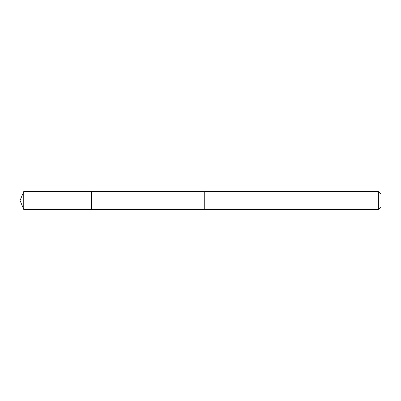 <?xml version="1.0" encoding="UTF-8"?>
<svg xmlns="http://www.w3.org/2000/svg" width="401" height="401" viewBox="0 0 401 401"><rect width="100%" height="100%" fill="white"/><g stroke="black" fill="none" stroke-linecap="round" stroke-linejoin="round"><path stroke-width="0.6" d="M91.483 198.074L91.483 191.573L23.749 191.573L23.749 209.427L91.483 209.427L91.483 191.573L204.259 191.573L204.259 209.427L91.483 209.427L91.483 198.074M204.259 191.573L204.259 209.427L378.374 209.427L378.374 191.573L204.259 191.573M378.374 191.573L380.95 194.149L380.95 206.851L378.374 209.427M91.483 209.427L23.749 209.427L20.05 200.5L23.749 209.427M20.05 200.5L23.749 191.573"/></g></svg>
